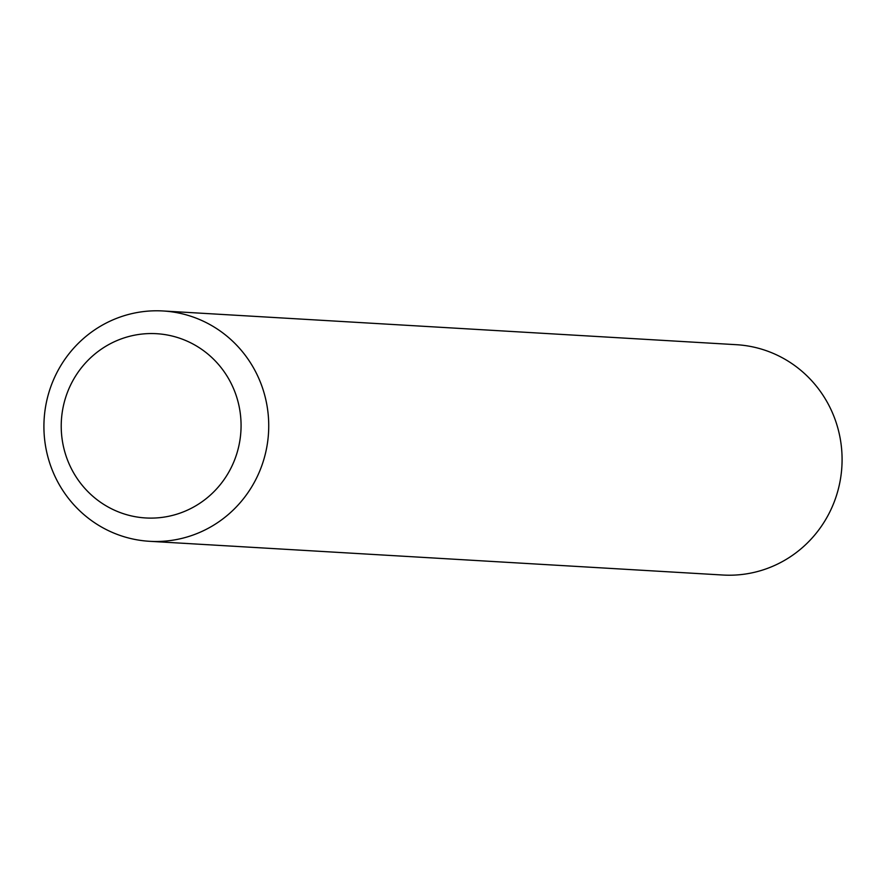 <?xml version="1.0" encoding="UTF-8"?>
<svg xmlns="http://www.w3.org/2000/svg" width="886" height="886" viewBox="0 0 886 886"><rect width="100%" height="100%" fill="white"/><g stroke="black" fill="none" stroke-linecap="round" stroke-linejoin="round"><path stroke-width="1.33" d="M160.632 334.033A92.288 89.918 93.4 0 1 240.571 435.281A92.288 89.918 93.4 0 1 141.66 517.623A92.288 89.918 93.4 0 1 61.721 416.376A92.288 89.918 93.4 0 1 160.632 334.033M168.185 311.396A115.357 112.4 93.4 0 1 268.347 435.347A115.357 112.4 93.4 0 1 149.557 541.302A115.357 112.4 93.4 0 1 144.473 540.881A115.357 112.4 93.4 0 1 44.3 416.929A115.357 112.4 93.4 0 1 163.102 310.975A115.357 112.4 93.4 0 1 168.185 311.396M163.102 310.975L736.443 344.698A115.357 112.4 93.4 0 1 741.527 345.119A115.357 112.4 93.4 0 1 841.7 469.071A115.357 112.4 93.4 0 1 722.898 575.025L149.557 541.302"/></g></svg>
